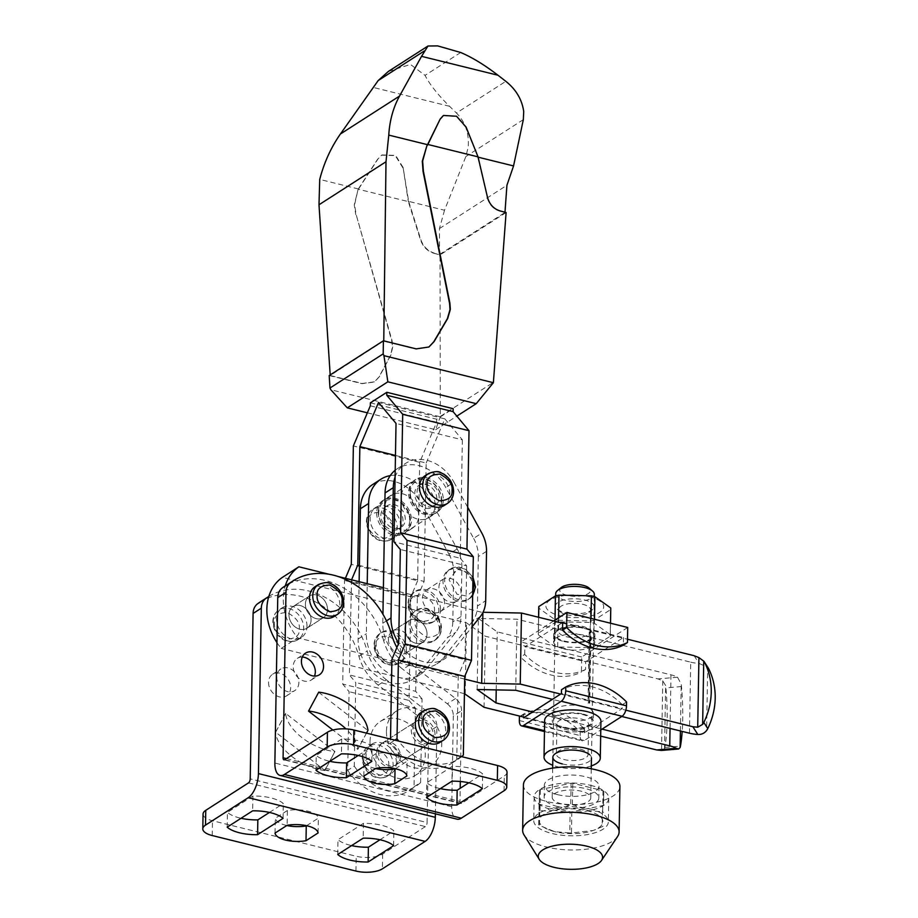<?xml version="1.0" encoding="UTF-8"?>
<svg xmlns="http://www.w3.org/2000/svg" width="918" height="918" viewBox="0 0 918 918"><rect width="100%" height="100%" fill="white"/><g stroke="black" fill="none" stroke-linecap="round" stroke-linejoin="round"><path stroke-width="0.69" stroke-dasharray="4.59 3.44" d="M426.503 797.524L426.767 782.721A30.558 11.934 -179 0 0 439.079 788.332A30.558 11.934 -179 0 0 440.365 788.631M315.964 770.213L316.217 755.411A30.558 11.934 -179 0 0 328.529 761.011A30.558 11.934 -179 0 0 329.826 761.32M363.826 776.1L364.09 761.297A21.55 8.411 -179 0 0 374.59 768.309A21.55 8.411 -179 0 0 375.6 768.538M227.182 827.175L227.434 812.373A30.558 11.934 -179 0 0 239.759 817.984A30.558 11.934 -179 0 0 241.044 818.282M337.732 854.497L337.985 839.695A30.558 11.934 -179 0 0 350.309 845.294A30.558 11.934 -179 0 0 351.594 845.604M275.044 833.062L275.308 818.259A21.55 8.411 -179 0 0 285.819 825.271A21.55 8.411 -179 0 0 286.818 825.511M306.991 626.397A17.694 14.057 57.3 0 0 298.476 609.472A17.694 14.057 57.3 0 0 282.239 607.762A17.694 14.057 57.3 0 0 276.593 618.893A17.694 14.057 57.3 0 0 285.119 635.818A17.694 14.057 57.3 0 0 301.345 637.528A17.694 14.057 57.3 0 0 306.991 626.397M298.878 682.499A12.863 10.224 -122.7 0 1 294.77 690.6A12.863 10.224 -122.7 0 1 282.962 689.349A12.863 10.224 -122.7 0 1 276.766 677.036A12.863 10.224 -122.7 0 1 280.874 668.947A12.863 10.224 -122.7 0 1 292.681 670.186A12.863 10.224 -122.7 0 1 298.878 682.499M268.549 682.315A12.863 10.224 57.3 0 0 274.746 694.616A12.863 10.224 57.3 0 0 286.554 695.867A12.863 10.224 57.3 0 0 290.662 687.777A12.863 10.224 57.3 0 0 284.465 675.464A12.863 10.224 57.3 0 0 272.657 674.214A12.863 10.224 57.3 0 0 268.549 682.315M433.365 735.444A12.863 10.224 -122.7 0 1 429.257 743.534A12.863 10.224 -122.7 0 1 417.449 742.283A12.863 10.224 -122.7 0 1 411.253 729.971A12.863 10.224 -122.7 0 1 415.361 721.881A12.863 10.224 -122.7 0 1 427.168 723.132A12.863 10.224 -122.7 0 1 433.365 735.444M378.377 751.073A12.863 10.224 57.3 0 0 384.573 763.386A12.863 10.224 57.3 0 0 396.381 764.637A12.863 10.224 57.3 0 0 400.489 756.535A12.863 10.224 57.3 0 0 394.292 744.234A12.863 10.224 57.3 0 0 382.485 742.983A12.863 10.224 57.3 0 0 378.377 751.073M288.963 614.635A12.863 10.224 -122.7 0 1 293.072 606.546A12.863 10.224 -122.7 0 1 304.879 607.796A12.863 10.224 -122.7 0 1 311.076 620.098A12.863 10.224 -122.7 0 1 306.968 628.199A12.863 10.224 -122.7 0 1 295.16 626.948A12.863 10.224 -122.7 0 1 288.963 614.635A12.863 10.224 57.3 0 0 295.16 626.948A12.863 10.224 57.3 0 0 306.968 628.199A12.863 10.224 57.3 0 0 311.076 620.098A12.863 10.224 57.3 0 0 304.879 607.796A12.863 10.224 57.3 0 0 293.072 606.546A12.863 10.224 57.3 0 0 288.963 614.635M305.407 604.09A12.863 10.224 -122.7 0 1 309.504 595.989A12.863 10.224 -122.7 0 1 321.311 597.239A12.863 10.224 -122.7 0 1 327.508 609.552A12.863 10.224 -122.7 0 1 323.4 617.642A12.863 10.224 -122.7 0 1 311.592 616.403A12.863 10.224 -122.7 0 1 305.407 604.09A12.863 10.224 57.3 0 0 311.592 616.403A12.863 10.224 57.3 0 0 323.4 617.642A12.863 10.224 57.3 0 0 327.508 609.552A12.863 10.224 57.3 0 0 321.311 597.239A12.863 10.224 57.3 0 0 309.504 595.989A12.863 10.224 57.3 0 0 305.407 604.09M370.011 741.698A32.164 25.555 -122.7 0 1 380.281 721.468A32.164 25.555 -122.7 0 1 409.795 724.589A32.164 25.555 -122.7 0 1 425.286 755.365A32.164 25.555 -122.7 0 1 415.016 775.595A32.164 25.555 -122.7 0 1 385.503 772.474A32.164 25.555 -122.7 0 1 370.011 741.698M386.455 731.153A32.164 25.555 -122.7 0 1 396.725 710.911A32.164 25.555 -122.7 0 1 426.239 714.043A32.164 25.555 -122.7 0 1 441.73 744.808A32.164 25.555 -122.7 0 1 431.46 765.05A32.164 25.555 -122.7 0 1 401.946 761.929A32.164 25.555 -122.7 0 1 386.455 731.153M315.126 586.659A17.694 14.057 -122.7 0 1 331.364 588.381A17.694 14.057 -122.7 0 1 339.878 605.306A17.694 14.057 -122.7 0 1 334.232 616.437M302.274 657.07A12.863 10.224 57.3 0 0 297.317 658.39A12.863 10.224 57.3 0 0 293.209 666.491A12.863 10.224 57.3 0 0 299.406 678.792A12.863 10.224 57.3 0 0 311.213 680.043A12.863 10.224 57.3 0 0 314.472 676.096M306.578 825.707L318.351 818.145A21.55 8.411 -179 0 0 307.84 811.133A21.55 8.411 -179 0 0 287.403 810.502L287.139 825.305M379.995 839.752L393.856 830.859A30.558 11.934 -179 0 0 381.544 825.259A30.558 11.934 -179 0 0 363.459 823.354L363.195 838.157M269.444 812.441L283.306 803.548A30.558 11.934 -179 0 0 270.994 797.937A30.558 11.934 -179 0 0 252.909 796.032L252.645 810.835M395.36 768.733L407.133 761.183A21.55 8.411 -179 0 0 396.622 754.171A21.55 8.411 -179 0 0 376.185 753.529L375.921 768.332M358.227 755.468L372.088 746.575A30.558 11.934 -179 0 0 359.776 740.975A30.558 11.934 -179 0 0 341.691 739.07L341.427 753.873M468.777 782.79L482.639 773.897A30.558 11.934 -179 0 0 470.326 768.286A30.558 11.934 -179 0 0 452.241 766.381L451.977 781.184M260.161 602.001A72.683 57.742 -122.7 0 1 358.938 656.313A45.028 35.768 57.3 0 0 378.205 685.115L422.647 719.632A12.863 10.224 57.3 0 1 428.672 731.807L427.088 822.574L250.212 778.866M285.727 713.332L275.664 732.22L324.892 770.454L334.955 751.555L285.613 713.401A40.518 22.491 -152 0 0 334.841 751.624L334.955 751.555M324.892 770.454L324.777 770.523A40.518 22.491 28 0 1 275.549 732.289L275.664 732.22M275.549 732.289L285.613 713.401M334.841 751.624L324.777 770.523M378.205 685.115L386.421 679.836L430.875 714.353L422.647 719.632M386.421 679.836A45.028 35.768 -122.7 0 1 367.166 651.034L358.938 656.313M268.825 596.448A72.683 57.742 -122.7 0 1 367.166 651.034M248.514 782.882L425.39 826.59A3.213 1.492 -76.1 0 0 427.088 822.574M425.39 826.59L382.645 854.027A19.301 7.539 1 0 1 356.195 856.253L212.483 820.738A19.301 7.539 -179 0 1 203.062 814.071M435.373 813.818L436.888 726.528A12.863 10.224 57.3 0 0 430.875 714.353M507.023 772.199A19.301 7.539 1 0 1 504.303 775.951L461.559 803.388A3.213 1.492 103.9 0 1 460.847 803.548A3.213 1.492 103.9 0 1 459.964 801.483L460.205 788.287M460.32 781.493L461.559 710.704L453.331 715.983L451.748 806.75A19.301 8.973 -76.1 0 0 456.98 819.154M391.825 635.21L383.598 640.489A45.028 35.768 57.3 0 0 402.864 669.291L411.08 664.012L455.535 698.529A12.863 10.224 -122.7 0 1 461.559 710.704M411.08 664.012A45.028 35.768 -122.7 0 1 396.92 647.488M318.603 692.229L367.831 730.464L357.768 749.352L332.89 730.028M287.403 810.502L275.308 818.259M363.459 823.354L337.985 839.695M252.909 796.032L227.434 812.373M357.768 749.352L357.882 749.283A40.518 22.491 -152 0 0 345.96 728.881M366.477 733.126L357.882 749.283M383.598 640.489A72.683 57.742 57.3 0 0 284.821 586.177M455.535 698.529L447.307 703.808L402.864 669.291M318.098 832.947L318.351 818.145M393.604 845.662L393.856 830.859M283.054 818.351L283.306 803.548M447.307 703.808A12.863 10.224 -122.7 0 1 453.331 715.983M376.185 753.529L364.09 761.297M341.691 739.07L316.217 755.411M452.241 766.381L426.767 782.721M406.869 775.985L407.133 761.183M371.824 761.378L372.088 746.575M482.375 788.7L482.639 773.897M464.68 679.125L297.639 637.849A51.454 40.885 -122.7 0 1 283.295 598.628A51.454 40.885 -122.7 0 1 285.257 585.902M388.452 639.226A12.863 10.224 57.3 0 0 394.648 651.528A12.863 10.224 57.3 0 0 406.456 652.778A12.863 10.224 57.3 0 0 410.564 644.688A12.863 10.224 57.3 0 0 404.368 632.376A12.863 10.224 57.3 0 0 392.56 631.125A12.863 10.224 57.3 0 0 388.452 639.226A12.863 10.224 57.3 0 0 394.648 651.528A12.863 10.224 57.3 0 0 406.456 652.778A12.863 10.224 57.3 0 0 410.564 644.688A12.863 10.224 57.3 0 0 404.368 632.376A12.863 10.224 57.3 0 0 392.56 631.125A12.863 10.224 57.3 0 0 388.452 639.226M404.895 628.669A12.863 10.224 57.3 0 0 411.092 640.982A12.863 10.224 57.3 0 0 422.9 642.233A12.863 10.224 57.3 0 0 427.008 634.131A12.863 10.224 57.3 0 0 420.811 621.83A12.863 10.224 57.3 0 0 409.003 620.579A12.863 10.224 57.3 0 0 404.895 628.669A12.863 10.224 -122.7 0 1 409.003 620.579A12.863 10.224 -122.7 0 1 420.811 621.83A12.863 10.224 -122.7 0 1 427.008 634.131A12.863 10.224 -122.7 0 1 422.9 642.233A12.863 10.224 -122.7 0 1 411.092 640.982A12.863 10.224 -122.7 0 1 404.895 628.669M662.762 680.8L661.545 750.442L664.54 748.836A10.718 2.49 85.2 0 0 664.873 747.459A77.192 17.97 85.2 0 0 667.145 720.378A77.192 17.97 85.2 0 0 665.906 687.869A10.718 2.49 85.2 0 0 665.642 685.574L662.762 680.8L657.919 678.895L485.312 636.243L466.459 622.817L282.446 577.353M689.475 733.207L690.715 662.165L516.972 619.225L478.381 618.457L497.235 631.882L670.989 674.822A22.514 8.79 -179 0 1 677.564 677.243L681.225 684.266A10.718 2.49 -94.8 0 1 681.489 686.549A77.192 17.97 -94.8 0 1 682.728 719.069A77.192 17.97 -94.8 0 1 682.189 731.405M329.023 574.243L337.904 576.435M383.403 587.681L482.891 612.57M562.665 623.207L627.51 639.238M690.715 662.165A22.514 8.79 -179 0 0 699.08 663.439L707.698 667.271L706.596 730.533M276.972 642.657A51.454 40.885 57.3 0 0 281.206 648.395L297.639 637.849M532.669 712.001L602.036 729.133M621.761 716.476L552.395 699.344M560.623 694.065L625.835 710.176M464.428 693.675L281.206 648.395M600.682 736.11L524.453 717.268M465.219 693.87L466.459 622.817M496.225 689.888L497.235 631.882M477.142 689.51L478.381 618.457M515.732 690.279L516.972 619.225M708.34 668.132A10.718 9.547 -32.8 0 0 707.698 667.271M484.073 707.296L485.312 636.243M555.895 646.547A36.02 14.068 1 0 1 554.174 646.088L538.315 634.808A36.02 14.068 1 0 1 538.292 634.097A36.02 14.068 1 0 1 538.373 633.225L554.954 622.576A36.02 14.068 1 0 1 558.5 621.853L590.94 622.496A36.02 14.068 1 0 1 592.718 622.909A36.02 14.068 1 0 1 594.439 623.368L610.286 634.648A36.02 14.068 1 0 1 610.321 635.359A36.02 14.068 1 0 1 610.229 636.231L593.648 646.88A36.02 14.068 1 0 1 590.102 647.603L557.662 646.96A36.02 14.068 1 0 1 555.895 646.547M557.662 646.96L558.133 620.281A36.02 14.068 1 0 1 556.354 619.868A36.02 14.068 1 0 1 554.633 619.42L554.174 646.088M563.652 648.877A20.586 8.032 -179 0 0 584.284 649.278A20.586 8.032 -179 0 0 594.749 642.485A20.586 8.032 -179 0 0 584.697 635.382A20.586 8.032 -179 0 0 564.065 634.981A20.586 8.032 -179 0 0 553.588 641.774A20.586 8.032 -179 0 0 563.652 648.877M563.778 641.475A20.586 8.032 -179 0 0 584.422 641.877A20.586 8.032 -179 0 0 594.887 635.084A20.586 8.032 -179 0 0 584.823 627.981A20.586 8.032 -179 0 0 564.191 627.579A20.586 8.032 -179 0 0 553.726 634.372A20.586 8.032 -179 0 0 563.778 641.475M584.169 628.394A19.301 7.539 1 0 1 591.835 631.836A19.301 7.539 1 0 1 587.21 640.523A19.301 7.539 1 0 1 564.444 641.062A19.301 7.539 1 0 1 556.882 631.228A19.301 7.539 1 0 1 584.169 628.394M566.28 636.713A15.813 6.174 -179 0 0 582.127 637.012A15.813 6.174 -179 0 0 590.171 631.802A15.813 6.174 -179 0 0 588.725 629.151A15.813 6.174 -179 0 0 582.448 626.34A15.813 6.174 -179 0 0 560.083 628.658A15.813 6.174 -179 0 0 558.546 631.251A15.813 6.174 -179 0 0 566.28 636.713M583.32 714.124A20.586 8.032 1 0 1 593.384 721.238A20.586 8.032 1 0 1 582.907 728.031A20.586 8.032 1 0 1 562.275 727.63A20.586 8.032 1 0 1 552.223 720.515A20.586 8.032 1 0 1 562.688 713.734A20.586 8.032 1 0 1 583.32 714.124M583.458 706.424A20.586 8.032 1 0 1 593.51 713.538A20.586 8.032 1 0 1 583.045 720.332A20.586 8.032 1 0 1 562.413 719.93A20.586 8.032 1 0 1 552.349 712.827A20.586 8.032 1 0 1 562.826 706.034A20.586 8.032 1 0 1 583.458 706.424M566.658 614.704A15.813 6.174 -179 0 0 589.012 612.386A15.813 6.174 -179 0 0 590.549 609.793A15.813 6.174 -179 0 0 582.827 604.331A15.813 6.174 -179 0 0 566.968 604.021A15.813 6.174 -179 0 0 558.936 609.242A15.813 6.174 -179 0 0 560.382 611.881A15.813 6.174 -179 0 0 566.658 614.704M589.597 596.815A28.94 11.303 -179 0 0 549.928 600.165A28.94 11.303 -179 0 0 560.003 615.806A28.94 11.303 -179 0 0 599.672 612.455A28.94 11.303 -179 0 0 589.597 596.815M538.315 634.808L538.786 608.129L554.633 619.42M538.786 608.129A36.02 14.068 1 0 1 538.751 607.429M594.508 619.26L594.439 623.368M564.937 612.639A19.301 7.539 -179 0 0 592.213 609.804A19.301 7.539 -179 0 0 584.663 599.982A19.301 7.539 -179 0 0 561.896 600.51A19.301 7.539 -179 0 0 557.272 609.196A19.301 7.539 -179 0 0 564.937 612.639M562.941 727.205A19.301 7.539 -179 0 0 590.217 724.382A19.301 7.539 -179 0 0 582.666 714.548A19.301 7.539 -179 0 0 559.9 715.088A19.301 7.539 -179 0 0 555.275 723.763A19.301 7.539 -179 0 0 562.941 727.205M580.83 718.897A15.813 6.174 1 0 1 588.553 724.359A15.813 6.174 1 0 1 587.015 726.953A15.813 6.174 1 0 1 564.662 729.271A15.813 6.174 1 0 1 558.374 726.448A15.813 6.174 1 0 1 556.928 723.809A15.813 6.174 1 0 1 564.972 718.587A15.813 6.174 1 0 1 580.83 718.897M544.661 720.389A28.137 10.982 -179 0 0 558.419 730.108A28.137 10.982 -179 0 0 586.625 730.648A28.137 10.982 -179 0 0 600.934 721.364M591.318 765.922A28.137 10.982 1 0 1 557.777 766.817A28.137 10.982 1 0 1 552.728 765.245M580.302 749.191A15.813 6.174 1 0 1 586.579 752.014A15.813 6.174 1 0 1 588.025 754.653A15.813 6.174 1 0 1 579.981 759.875A15.813 6.174 1 0 1 564.134 759.565A15.813 6.174 1 0 1 556.4 754.103A15.813 6.174 1 0 1 557.937 751.509A15.813 6.174 1 0 1 580.302 749.191M562.298 763.914A19.301 7.539 -179 0 0 585.064 763.386A19.301 7.539 -179 0 0 589.689 754.699L586.579 752.014M562.677 622.484L623.483 637.505L585.673 661.775L524.866 646.754L561.862 623.012M589.895 631.55L591.008 631.825L589.895 631.55L588.656 702.603L589.758 702.878L591.008 631.825M589.241 631.974L588.002 703.027L589.104 703.291L590.343 632.238M623.483 637.505L623.345 645.182M627.717 627.476L581.691 657.013L581.427 672.079L585.535 669.452L585.673 661.775M553.623 620.981L520.885 641.98L520.621 657.058A61.104 48.539 57.3 0 0 581.427 672.079M585.535 669.452A61.104 48.539 -122.7 0 1 524.729 654.419L520.621 657.058M524.729 654.419L524.866 646.754M589.104 703.291L589.758 702.878M523.627 717.796L584.433 732.828L622.243 708.558L561.437 693.538M588.002 703.027L588.656 702.603M581.691 657.013L520.885 641.98M626.581 701.995L622.312 704.737L622.243 708.558M519.347 720.538L580.153 735.57A8.365 3.89 -76.1 0 0 582.425 740.941A8.365 3.89 -76.1 0 0 584.296 740.528L600.785 729.936M580.153 735.57L580.222 731.738A61.104 48.539 57.3 0 0 519.416 716.717M584.433 732.828L584.491 728.995L580.222 731.738M523.639 717.073L523.696 713.975A61.104 48.539 -122.7 0 1 584.491 728.995M523.696 713.975L520.196 716.224M622.312 704.737A61.104 48.539 57.3 0 0 561.506 689.716M593.648 646.88L594.118 620.201L610.7 609.563L610.229 636.231M610.286 634.648L610.481 623.207M590.94 622.496L591.008 618.399M558.58 617.803L558.5 621.853M554.954 622.576L555 620.098M538.648 617.275L538.373 633.225M558.133 620.281L590.572 620.924L590.102 647.603M610.78 608.68A36.02 14.068 1 0 1 610.7 609.563M594.118 620.201A36.02 14.068 1 0 1 590.572 620.924M555.723 593.613A19.301 7.539 -179 0 0 565.155 600.28A19.301 7.539 -179 0 0 584.491 600.659A19.301 7.539 -179 0 0 594.313 594.29M561.598 803.881A19.301 7.539 1 0 1 552.166 797.214A19.301 7.539 1 0 1 561.977 790.857A19.301 7.539 1 0 1 581.323 791.224A19.301 7.539 1 0 1 590.756 797.891A19.301 7.539 1 0 1 580.945 804.26A19.301 7.539 1 0 1 561.598 803.881M561.219 587.531A15.354 5.99 -179 0 0 567.232 595.357A15.354 5.99 -179 0 0 585.34 594.933A15.354 5.99 -179 0 0 589.023 588.025M557.49 806.52A27.333 10.672 -179 0 0 584.892 807.048A27.333 10.672 -179 0 0 598.8 798.029A27.333 10.672 -179 0 0 585.432 788.585A27.333 10.672 -179 0 0 558.029 788.057A27.333 10.672 -179 0 0 544.133 797.076A27.333 10.672 -179 0 0 557.49 806.52M557.696 794.678A27.333 10.672 -179 0 0 585.099 795.206A27.333 10.672 -179 0 0 599.006 786.187A27.333 10.672 -179 0 0 585.638 776.743A27.333 10.672 -179 0 0 558.236 776.215A27.333 10.672 -179 0 0 544.34 785.234A27.333 10.672 -179 0 0 557.696 794.678M523.432 784.867A48.241 18.83 -179 0 0 547.002 801.54A48.241 18.83 -179 0 0 595.369 802.47A48.241 18.83 -179 0 0 619.902 786.554M617.562 836.55A48.241 18.83 1 0 1 546.21 846.947A48.241 18.83 1 0 1 524.029 834.921M590.113 808.999A37.305 14.562 1 0 1 608.347 821.885A37.305 14.562 1 0 1 589.379 834.198A37.305 14.562 1 0 1 551.982 833.475A37.305 14.562 1 0 1 533.748 820.589A37.305 14.562 1 0 1 552.716 808.276A37.305 14.562 1 0 1 590.113 808.999M590.526 785.315A37.305 14.562 1 0 1 608.76 798.201A37.305 14.562 1 0 1 589.792 810.514A37.305 14.562 1 0 1 552.395 809.791A37.305 14.562 1 0 1 534.161 796.904A37.305 14.562 1 0 1 553.129 784.592A37.305 14.562 1 0 1 590.526 785.315M554.77 831.685A31.843 12.427 1 0 1 549.285 829.987A31.843 12.427 1 0 1 545.602 813.394A31.843 12.427 1 0 1 587.325 810.789A31.843 12.427 1 0 1 592.489 830.744A31.843 12.427 1 0 1 554.77 831.685M603.034 790.742L602.656 811.868L587.486 810.514L572.407 804.386A36.663 14.309 -179 0 0 570.732 804.352C560.462 809.584 550.215 811.673 540.025 810.617A36.663 14.309 -179 0 0 539.164 811.168L538.705 824.903A36.663 14.309 -179 0 0 539.52 825.489L554.61 831.616L569.78 832.959L570.147 811.845A36.663 14.309 -179 0 0 571.822 811.879L602.529 805.614A36.663 14.309 -179 0 0 603.39 805.063L603.849 791.327A36.663 14.309 -179 0 0 603.034 790.742L572.775 783.272A36.663 14.309 -179 0 0 571.099 783.238L540.392 789.503A36.663 14.309 -179 0 0 539.532 790.042L539.073 803.789A36.663 14.309 -179 0 0 539.887 804.363L570.147 811.845M539.532 790.042L539.164 811.168M538.705 824.903L539.073 803.789M571.099 783.238L570.732 804.352M540.025 810.617L540.392 789.503M572.407 804.386L572.775 783.272M603.39 805.063L603.849 791.327M571.822 811.879L571.455 832.993L593.292 830.469L602.162 826.728L602.529 805.614M539.887 804.363L539.52 825.489M569.78 832.959A36.663 14.309 -179 0 0 571.455 832.993M602.162 826.728A36.663 14.309 -179 0 0 603.023 826.189M603.482 812.441A36.663 14.309 -179 0 0 602.656 811.868M400.546 526.003A17.694 14.057 57.3 0 0 392.02 509.077A17.694 14.057 57.3 0 0 375.795 507.356A17.694 14.057 57.3 0 0 370.138 518.486A17.694 14.057 57.3 0 0 378.664 535.412A17.694 14.057 57.3 0 0 394.901 537.133A17.694 14.057 57.3 0 0 400.546 526.003M396.404 762.835A17.694 14.057 57.3 0 0 387.889 745.909A17.694 14.057 57.3 0 0 371.652 744.2A17.694 14.057 57.3 0 0 366.007 755.33A17.694 14.057 57.3 0 0 374.533 772.256A17.694 14.057 57.3 0 0 390.758 773.966A17.694 14.057 57.3 0 0 396.404 762.835M376.736 752.129A12.863 10.224 -122.7 0 1 380.832 744.039A12.863 10.224 -122.7 0 1 392.64 745.278A12.863 10.224 -122.7 0 1 398.837 757.591A12.863 10.224 -122.7 0 1 394.729 765.692A12.863 10.224 -122.7 0 1 382.921 764.442A12.863 10.224 -122.7 0 1 376.736 752.129M435.006 734.389A12.863 10.224 57.3 0 0 428.809 722.076A12.863 10.224 57.3 0 0 417.001 720.825A12.863 10.224 57.3 0 0 412.905 728.926A12.863 10.224 57.3 0 0 419.09 741.228A12.863 10.224 57.3 0 0 430.898 742.478A12.863 10.224 57.3 0 0 435.006 734.389M383.162 513.816A12.863 10.224 -122.7 0 1 387.27 505.715A12.863 10.224 -122.7 0 1 399.078 506.966A12.863 10.224 -122.7 0 1 405.274 519.278A12.863 10.224 -122.7 0 1 401.166 527.368A12.863 10.224 -122.7 0 1 389.358 526.129A12.863 10.224 -122.7 0 1 383.162 513.816M380.867 515.296A12.863 10.224 -122.7 0 1 384.975 507.195A12.863 10.224 -122.7 0 1 396.783 508.446A12.863 10.224 -122.7 0 1 402.979 520.758A12.863 10.224 -122.7 0 1 398.871 528.848A12.863 10.224 -122.7 0 1 387.063 527.598A12.863 10.224 -122.7 0 1 380.867 515.296M439.148 497.545A12.863 10.224 57.3 0 0 432.952 485.232A12.863 10.224 57.3 0 0 421.144 483.981A12.863 10.224 57.3 0 0 417.036 492.082A12.863 10.224 57.3 0 0 423.232 504.395A12.863 10.224 57.3 0 0 435.04 505.646A12.863 10.224 57.3 0 0 439.148 497.545M436.842 499.025A12.863 10.224 57.3 0 0 430.645 486.712A12.863 10.224 57.3 0 0 418.837 485.461A12.863 10.224 57.3 0 0 414.729 493.563A12.863 10.224 57.3 0 0 420.926 505.864A12.863 10.224 57.3 0 0 432.734 507.115A12.863 10.224 57.3 0 0 436.842 499.025M420.983 712.54A17.694 14.057 -122.7 0 1 437.209 714.261A17.694 14.057 -122.7 0 1 445.735 731.187A17.694 14.057 -122.7 0 1 440.089 742.318M425.114 475.708A17.694 14.057 -122.7 0 1 441.351 477.429A17.694 14.057 -122.7 0 1 449.866 494.354A17.694 14.057 -122.7 0 1 444.22 505.485M409.703 520.368A18.016 14.309 57.3 0 0 394.51 499.966A18.016 14.309 57.3 0 0 378.744 512.726A18.016 14.309 57.3 0 0 393.937 533.129A18.016 14.309 57.3 0 0 409.703 520.368M378.296 512.026A19.301 15.331 -122.7 0 1 384.458 499.885A19.301 15.331 -122.7 0 1 402.164 501.756A19.301 15.331 -122.7 0 1 411.459 520.219A19.301 15.331 -122.7 0 1 405.297 532.36A19.301 15.331 -122.7 0 1 387.591 530.489A19.301 15.331 -122.7 0 1 378.296 512.026M410.312 492.461A18.016 14.309 -122.7 0 1 426.078 479.712A18.016 14.309 -122.7 0 1 441.26 500.115A18.016 14.309 -122.7 0 1 425.493 512.864A18.016 14.309 -122.7 0 1 410.312 492.461M441.707 500.815A19.301 15.331 57.3 0 0 432.424 482.34A19.301 15.331 57.3 0 0 414.706 480.47A19.301 15.331 57.3 0 0 408.544 492.61A19.301 15.331 57.3 0 0 417.839 511.085A19.301 15.331 57.3 0 0 435.545 512.955A19.301 15.331 57.3 0 0 441.707 500.815M351.56 579.82L349.368 674.925L355.736 682.556L354.279 766.151L347.704 770.374L349.081 691.679L342.712 684.059L344.514 580.44L345.42 578.294M394.832 740.137L390.448 742.949L390.517 739.07M370.321 405.802L436.658 422.188L419.698 462.351L353.361 445.953M419.698 462.351L417.633 580.761L351.296 564.375M417.633 580.761L410.851 596.826L344.514 580.44M410.851 596.826L409.038 700.445L342.712 684.059M409.038 700.445L415.406 708.065L349.081 691.679M415.406 708.065L414.029 786.76A51.454 40.885 -122.7 0 1 409.21 790.547A51.454 40.885 -122.7 0 1 347.704 770.374M414.029 786.76L420.605 782.549A51.454 40.885 -122.7 0 1 415.785 786.324A51.454 40.885 -122.7 0 1 354.279 766.151M420.605 782.549L422.073 698.942L355.736 682.556M422.073 698.942L415.705 691.323L349.368 674.925M415.705 691.323L417.334 597.515L351.009 581.128M417.334 597.515L424.116 581.45L359.408 565.465M424.116 581.45L426.181 463.028L395.463 455.443M426.181 463.028L444.84 418.86L378.514 402.474M444.84 418.86L462.351 439.825L396.025 423.428M462.351 439.825L460.285 558.247L393.96 541.849M460.285 558.247L466.654 565.867L400.328 549.469M466.654 565.867L465.024 659.675L398.687 643.277M465.024 659.675L458.243 675.728L391.906 659.342M458.243 675.728L456.774 759.335A51.454 40.885 -122.7 0 1 451.954 763.122A51.454 40.885 -122.7 0 1 390.448 742.949M456.774 759.335L463.361 755.112M461.628 756.639A51.454 40.885 -122.7 0 1 458.53 758.899A51.454 40.885 -122.7 0 1 398.687 741.09M370.379 402.841L436.704 419.228L453.148 408.682M436.704 419.228L436.658 422.188M376.701 512.806A19.622 15.583 57.3 0 0 386.157 531.579A19.622 15.583 57.3 0 0 404.161 533.484A19.622 15.583 57.3 0 0 410.426 521.137A19.622 15.583 57.3 0 0 400.971 502.364A19.622 15.583 57.3 0 0 382.967 500.459A19.622 15.583 57.3 0 0 376.701 512.806M384.929 507.528A19.622 15.583 57.3 0 0 394.373 526.301A19.622 15.583 57.3 0 0 412.377 528.206A19.622 15.583 57.3 0 0 418.642 515.859A19.622 15.583 57.3 0 0 409.199 497.086A19.622 15.583 57.3 0 0 391.194 495.181A19.622 15.583 57.3 0 0 384.929 507.528M444.587 603.436A12.863 10.224 57.3 0 0 438.402 591.135A12.863 10.224 57.3 0 0 426.595 589.884A12.863 10.224 57.3 0 0 422.487 597.974A12.863 10.224 57.3 0 0 428.683 610.286A12.863 10.224 57.3 0 0 440.491 611.537A12.863 10.224 57.3 0 0 444.587 603.436M438.919 587.428A12.863 10.224 -122.7 0 1 443.027 579.327A12.863 10.224 -122.7 0 1 454.835 580.578A12.863 10.224 -122.7 0 1 461.031 592.89A12.863 10.224 -122.7 0 1 456.923 600.992A12.863 10.224 -122.7 0 1 445.115 599.741A12.863 10.224 -122.7 0 1 438.919 587.428M406.49 650.988A17.694 14.057 57.3 0 0 397.976 634.063A17.694 14.057 57.3 0 0 381.739 632.341A17.694 14.057 57.3 0 0 376.093 643.472A17.694 14.057 57.3 0 0 384.608 660.398A17.694 14.057 57.3 0 0 400.845 662.119A17.694 14.057 57.3 0 0 406.49 650.988M440.514 609.736A17.694 14.057 57.3 0 0 431.999 592.81A17.694 14.057 57.3 0 0 415.762 591.1A17.694 14.057 57.3 0 0 410.116 602.231A17.694 14.057 57.3 0 0 418.631 619.157A17.694 14.057 57.3 0 0 434.868 620.866A17.694 14.057 57.3 0 0 440.514 609.736M443.302 500.035A19.622 15.583 -122.7 0 1 437.037 512.382A19.622 15.583 -122.7 0 1 419.033 510.477A19.622 15.583 -122.7 0 1 409.589 491.704A19.622 15.583 -122.7 0 1 415.854 479.357A19.622 15.583 -122.7 0 1 433.858 481.261A19.622 15.583 -122.7 0 1 443.302 500.035M401.361 496.982A19.622 15.583 57.3 0 0 410.816 515.755A19.622 15.583 57.3 0 0 428.821 517.66A19.622 15.583 57.3 0 0 435.086 505.313A19.622 15.583 57.3 0 0 425.631 486.54A19.622 15.583 57.3 0 0 407.626 484.635A19.622 15.583 57.3 0 0 401.361 496.982M473.401 588.645A17.694 14.057 57.3 0 0 464.875 571.719A17.694 14.057 57.3 0 0 448.65 569.998A17.694 14.057 57.3 0 0 443.004 581.128A17.694 14.057 57.3 0 0 451.518 598.054A17.694 14.057 57.3 0 0 467.755 599.775A17.694 14.057 57.3 0 0 473.401 588.645M439.366 629.886A17.694 14.057 57.3 0 0 430.852 612.96A17.694 14.057 57.3 0 0 414.615 611.239A17.694 14.057 57.3 0 0 408.969 622.37A17.694 14.057 57.3 0 0 417.495 639.295A17.694 14.057 57.3 0 0 433.721 641.016A17.694 14.057 57.3 0 0 439.366 629.886M390.242 475.627A38.59 30.661 -122.7 0 1 429.303 498.026L457.175 548.918A32.164 25.555 -122.7 0 1 461.88 567.129L461.02 616.563A32.164 25.555 -122.7 0 1 455.718 632.307L426.319 669.05A38.59 30.661 -122.7 0 1 420.352 674.432A38.59 30.661 -122.7 0 1 384.929 670.691A38.59 30.661 -122.7 0 1 366.351 633.764L367.223 583.687M457.175 548.918L448.959 554.185L421.087 503.305A38.59 30.661 57.3 0 0 372.719 484.486M359.122 581.679L358.123 639.031A38.59 30.661 57.3 0 0 376.713 675.958A38.59 30.661 57.3 0 0 412.136 679.71A38.59 30.661 57.3 0 0 418.103 674.317L447.502 637.585L455.718 632.307M461.02 616.563L452.792 621.842L453.664 572.407L461.88 567.129M448.959 554.185A32.164 25.555 -122.7 0 1 453.664 572.407M452.792 621.842A32.164 25.555 -122.7 0 1 447.502 637.585M395.21 470.234A38.59 30.661 -122.7 0 1 397.379 468.662A38.59 30.661 -122.7 0 1 445.746 487.481L473.619 538.361L481.835 533.094M486.54 551.305L478.324 556.583A32.164 25.555 57.3 0 0 473.619 538.361M478.324 556.583L477.463 606.018L485.679 600.739M480.389 616.483L472.162 621.761A32.164 25.555 57.3 0 0 477.463 606.018M472.162 621.761L442.763 658.493A38.59 30.661 -122.7 0 1 436.796 663.886A38.59 30.661 -122.7 0 1 401.373 660.134A38.59 30.661 -122.7 0 1 382.783 623.207L382.944 614.245M467.687 507.241L453.962 482.202L445.746 487.481M395.084 477.108A38.59 30.661 -122.7 0 1 405.607 463.383A38.59 30.661 -122.7 0 1 453.962 482.202M442.763 658.493L450.979 653.214A38.59 30.661 -122.7 0 1 445.012 658.608A38.59 30.661 -122.7 0 1 398.699 643.185M450.979 653.214L472.093 626.845M383.77 340.865L330.216 375.519L362.358 383.46L374.693 381.808L379.341 376.713L390.953 354.887L392.881 346.212L391.963 340.291L356.115 214.491L354.589 204.68L357.917 190.026L378.032 158.883L381.945 154.947L395.624 155.394L403.094 167.466L408.659 201.386L444.519 210.245L465.862 156.508L468.226 147.052C469.19 133.305 465.265 121.968 456.453 113.029L505.841 81.335M329.195 375.554L362.025 383.667L374.36 382.014L379.008 376.919L390.632 355.105L392.548 346.419L391.63 340.498L356.115 214.491M444.519 210.245L439.447 228.559L439.538 254.493L433.939 253.288C427.57 251.337 423.129 246.976 420.628 240.218L408.326 201.593L358.158 189.2L354.256 204.886L355.782 214.709M330.216 375.519L330.182 374.923M358.49 188.993L319.728 179.412M383.77 341.152L415.911 349.092L428.786 347.096M478.117 157.173L465.759 127.258L456.407 116.54L443.337 115.553M388.394 71.409L410.449 64.421L425.045 75.379C429.796 84.594 437.955 94.887 449.533 106.281L456.453 113.029M433.939 253.288L440.043 254.917L440.273 416.783L330.824 389.737M477.716 157.081L487.481 197.313M487.148 197.519C489.168 204.599 493.345 209.132 499.679 211.106L504.98 212.219M439.447 228.559L506.931 185.252M446.905 48.184L437.656 45.9M408.659 201.386L420.949 240C423.462 246.77 427.903 251.119 434.26 253.081M403.094 167.466L408.326 201.593M402.761 167.673L395.291 155.601L381.613 155.153L378.032 158.883M358.158 189.2L377.7 159.101M506.105 212.528L440.043 254.917M440.617 416.221L493.781 382.106M367.361 412.825L435.66 429.704L440.273 416.783M439.538 254.493L504.957 212.517M435.66 429.704L456.831 416.118M273.312 620.993A17.694 14.057 57.3 0 0 281.826 637.918A17.694 14.057 57.3 0 0 298.063 639.639A17.694 14.057 57.3 0 0 303.709 628.509A17.694 14.057 57.3 0 0 295.194 611.583A17.694 14.057 57.3 0 0 278.957 609.862A17.694 14.057 57.3 0 0 273.312 620.993M274.425 622.737C273.61 628.864 277.672 634.327 286.634 639.135C295.676 638.767 299.899 635.359 299.302 628.887C300.117 622.76 296.044 617.298 287.093 612.49C278.051 612.845 273.828 616.265 274.425 622.737M318.408 584.548A17.694 14.057 -122.7 0 1 334.645 586.269A17.694 14.057 -122.7 0 1 343.16 603.195A17.694 14.057 -122.7 0 1 337.514 614.326M382.645 854.027L382.393 868.83M436.888 726.528L428.672 731.807M286.382 758.589L459.964 801.483M212.23 835.541L212.483 820.738M355.943 871.056L356.195 856.253M504.051 790.754L504.303 775.951M461.559 803.388L284.683 759.679M451.748 806.75L274.872 763.042M664.873 747.459L680.456 746.139M677.564 677.243L657.919 678.895M694.088 655.693L699.08 663.439M670.989 674.822L670.048 728.41M681.489 686.549L665.906 687.869M680.41 730.969L681.225 684.266M664.54 748.836L665.642 685.574M584.296 740.528L544.477 730.682M367.969 522.331C367.154 528.458 371.228 533.92 380.178 538.728C389.221 538.373 393.443 534.953 392.847 528.481C393.661 522.353 389.599 516.891 380.649 512.083C371.595 512.439 367.372 515.859 367.969 522.331M366.856 520.598A17.694 14.057 57.3 0 0 375.37 537.523A17.694 14.057 57.3 0 0 391.607 539.245A17.694 14.057 57.3 0 0 397.253 528.114A17.694 14.057 57.3 0 0 388.739 511.177A17.694 14.057 57.3 0 0 372.501 509.467A17.694 14.057 57.3 0 0 366.856 520.598M362.725 757.43A17.694 14.057 57.3 0 0 371.239 774.356A17.694 14.057 57.3 0 0 387.476 776.077A17.694 14.057 57.3 0 0 393.122 764.946A17.694 14.057 57.3 0 0 384.608 748.021A17.694 14.057 57.3 0 0 368.37 746.3A17.694 14.057 57.3 0 0 362.725 757.43M363.838 759.175C363.023 765.302 367.097 770.764 376.047 775.572C385.09 775.205 389.312 771.797 388.716 765.325C389.53 759.197 385.457 753.735 376.506 748.927C367.464 749.283 363.241 752.703 363.838 759.175M424.265 710.44A17.694 14.057 -122.7 0 1 440.502 712.15A17.694 14.057 -122.7 0 1 449.017 729.076A17.694 14.057 -122.7 0 1 443.371 740.206M428.396 473.596A17.694 14.057 -122.7 0 1 444.633 475.317A17.694 14.057 -122.7 0 1 453.159 492.243A17.694 14.057 -122.7 0 1 447.502 503.374M374.441 644.528A17.694 14.057 57.3 0 0 382.967 661.453A17.694 14.057 57.3 0 0 399.204 663.175A17.694 14.057 57.3 0 0 404.849 652.044A17.694 14.057 57.3 0 0 396.324 635.118A17.694 14.057 57.3 0 0 380.098 633.397A17.694 14.057 57.3 0 0 374.441 644.528M375.565 646.261C374.751 652.388 378.813 657.85 387.763 662.658C396.817 662.303 401.04 658.883 400.443 652.411C401.258 646.283 397.184 640.821 388.234 636.013C379.191 636.381 374.969 639.789 375.565 646.261M408.476 603.287A17.694 14.057 57.3 0 0 416.99 620.212A17.694 14.057 57.3 0 0 433.227 621.922A17.694 14.057 57.3 0 0 438.873 610.791A17.694 14.057 57.3 0 0 430.358 593.866A17.694 14.057 57.3 0 0 414.121 592.156A17.694 14.057 57.3 0 0 408.476 603.287M409.589 605.019C408.774 611.147 412.848 616.609 421.798 621.417C430.84 621.061 435.063 617.642 434.466 611.17C435.281 605.042 431.219 599.58 422.257 594.772C413.215 595.128 408.992 598.547 409.589 605.019M472.724 591.066L466.792 596.08L456.992 594.221L449.051 579.706L457.428 569.206L467.205 572.201L472.908 580.084M475.042 587.589A17.694 14.057 -122.7 0 1 469.396 598.72A17.694 14.057 -122.7 0 1 453.159 596.998A17.694 14.057 -122.7 0 1 444.645 580.073A17.694 14.057 -122.7 0 1 450.29 568.942A17.694 14.057 -122.7 0 1 466.528 570.663A17.694 14.057 -122.7 0 1 475.042 587.589M439.894 627.097C440.491 633.569 436.268 636.977 427.226 637.344C418.275 632.536 414.202 627.074 415.028 620.947C414.42 614.475 418.654 611.055 427.696 610.7C436.647 615.508 440.709 620.97 439.894 627.097M441.019 628.83A17.694 14.057 -122.7 0 1 435.373 639.961A17.694 14.057 -122.7 0 1 419.136 638.24A17.694 14.057 -122.7 0 1 410.61 621.314A17.694 14.057 -122.7 0 1 416.267 610.183A17.694 14.057 -122.7 0 1 432.493 611.904A17.694 14.057 -122.7 0 1 441.019 628.83M421.087 503.305L429.303 498.026M358.123 639.031L366.351 633.764M418.103 674.317L426.319 669.05M386.444 620.866L382.783 623.207M449.533 106.281L373.133 87.405M523.329 119.627L465.862 156.508M460.698 52.498L425.045 75.379M301.345 637.528L298.063 639.639C284.041 646.57 272.841 632.961 272.853 621.624C273.025 616.471 275.056 612.558 278.957 609.862L282.239 607.762M286.554 695.867L294.77 690.6M396.381 764.637L429.257 743.534M293.072 606.546L309.504 595.989L293.072 606.546M380.281 721.468L396.725 710.911M311.213 680.043L319.43 674.776M272.657 674.214L280.874 668.947M382.485 742.983L415.361 721.881M306.968 628.199L323.4 617.642L306.968 628.199M415.016 775.595L431.46 765.05M297.317 658.39L305.533 653.123M460.847 803.548L283.96 759.84M422.9 642.233L406.456 652.778L422.9 642.233M409.003 620.579L392.56 631.125L409.003 620.579M594.887 635.084L594.749 642.485M588.725 629.151L591.835 631.836M593.51 713.538L593.384 721.238M590.549 609.793L590.171 631.802M589.012 612.386L592.213 609.804M587.015 726.953L590.217 724.382M588.553 724.359L588.025 754.653M553.726 634.372L553.588 641.774M560.083 628.658L556.882 631.228M552.349 712.827L552.223 720.515M558.936 609.242L558.546 631.251M610.527 623.219L610.321 635.359M538.579 617.263L538.292 634.097M560.382 611.881L557.272 609.196M558.374 726.448L555.275 723.763M544.466 731.566L582.425 740.941M556.928 723.809L556.4 754.103M557.937 751.509L554.736 754.091M555.677 595.839L552.865 757.247M552.67 768.114L552.166 797.214M599.006 786.187L598.8 798.029M544.34 785.234L544.133 797.076M594.267 596.516L591.456 757.924M591.261 768.791L590.756 797.891M608.76 798.201L608.347 821.885M549.285 829.987L548.551 829.711M534.161 796.904L533.748 820.589M592.489 830.744L593.292 830.469M394.901 537.133L391.607 539.245C377.585 546.176 366.385 532.566 366.397 521.217C366.569 516.065 368.6 512.152 372.501 509.467L375.795 507.356M390.758 773.966L387.476 776.077C373.454 783.008 362.254 769.399 362.266 758.061C362.438 752.909 364.469 748.996 368.37 746.3L371.652 744.2M380.832 744.039L417.001 720.825M387.27 505.715L384.975 507.195M421.144 483.981L418.837 485.461M414.706 480.47L384.458 499.885M409.21 790.547L415.785 786.324M451.954 763.122L458.53 758.899M394.729 765.692L430.898 742.478M401.166 527.368L398.871 528.848M435.04 505.646L432.734 507.115M435.545 512.955L405.297 532.36M400.845 662.119L399.204 663.175C385.17 670.106 373.982 656.496 373.993 645.159C374.154 640.007 376.196 636.082 380.098 633.397L381.739 632.341M434.868 620.866L433.227 621.922C419.205 628.853 408.005 615.244 408.017 603.906C408.189 598.754 410.22 594.841 414.121 592.156L415.762 591.1M467.755 599.775L472.644 595.702M433.721 641.016L435.373 639.961C439.274 637.276 441.306 633.351 441.466 628.199C441.26 620.717 437.943 614.853 431.529 610.596C427.949 609.621 427.708 605.96 416.267 610.183L414.615 611.239M412.377 528.206L404.161 533.484M426.595 589.884L443.027 579.327M428.821 517.66L437.037 512.382M448.65 569.998L458.931 567.037L465.552 569.344L472.965 577.124M391.194 495.181L382.967 500.459M440.491 611.537L456.923 600.992M420.352 674.432L412.136 679.71M407.626 484.635L415.854 479.357M397.379 468.662L405.607 463.383M436.796 663.886L445.012 658.608"/><path stroke-width="1.38" d="M438.827 803.135A30.558 11.934 1 0 1 426.503 797.524L451.977 781.184A30.558 11.934 1 0 1 470.062 783.088A30.558 11.934 1 0 1 482.375 788.7L456.912 805.04A30.558 11.934 1 0 1 438.827 803.135M328.277 775.813A30.558 11.934 1 0 1 315.964 770.213L341.427 753.873A30.558 11.934 1 0 1 359.512 755.778A30.558 11.934 1 0 1 371.824 761.378L346.361 777.718A30.558 11.934 1 0 1 328.277 775.813M374.337 783.111A21.55 8.411 1 0 1 363.826 776.1L375.921 768.332A21.55 8.411 1 0 1 396.369 768.974A21.55 8.411 1 0 1 406.869 775.985L394.774 783.742A21.55 8.411 1 0 1 374.337 783.111M239.495 832.787A30.558 11.934 1 0 1 227.182 827.175L252.645 810.835A30.558 11.934 1 0 1 270.73 812.74A30.558 11.934 1 0 1 283.054 818.351L257.579 834.691A30.558 11.934 1 0 1 239.495 832.787M350.045 860.097A30.558 11.934 1 0 1 337.732 854.497L363.195 838.157A30.558 11.934 1 0 1 381.28 840.062A30.558 11.934 1 0 1 393.604 845.662L368.129 862.002A30.558 11.934 1 0 1 350.045 860.097M285.555 840.073A21.55 8.411 1 0 1 275.044 833.062L287.139 825.305A21.55 8.411 1 0 1 307.587 825.936A21.55 8.411 1 0 1 318.098 832.947L306.004 840.716A21.55 8.411 1 0 1 285.555 840.073M337.514 614.326L334.232 616.437A17.694 14.057 -122.7 0 1 317.995 614.716A17.694 14.057 -122.7 0 1 309.481 597.79A17.694 14.057 -122.7 0 1 315.126 586.659L318.408 584.548A17.694 14.057 -122.7 0 0 312.763 595.679A17.694 14.057 -122.7 0 0 321.289 612.604A17.694 14.057 -122.7 0 0 337.514 614.326C341.416 611.64 343.447 607.716 343.619 602.564C343.401 595.082 340.096 589.207 333.67 584.95C330.101 583.986 329.849 580.325 318.408 584.548M323.538 666.675A12.863 10.224 -122.7 0 1 319.43 674.776A12.863 10.224 -122.7 0 1 307.622 673.525A12.863 10.224 -122.7 0 1 301.425 661.212A12.863 10.224 -122.7 0 1 305.533 653.123A12.863 10.224 -122.7 0 1 317.341 654.362A12.863 10.224 -122.7 0 1 323.538 666.675M314.472 676.096A12.863 10.224 57.3 0 0 315.322 671.953A12.863 10.224 57.3 0 0 302.274 657.07M205.77 810.319L205.506 825.121A19.301 7.539 -179 0 0 202.798 828.874L203.062 814.071A19.301 7.539 -179 0 1 205.77 810.319L248.514 782.882A3.213 1.492 103.9 0 0 250.212 778.866L253.093 613.453A16.076 12.772 57.3 0 1 257.683 603.711A72.683 57.742 -122.7 0 1 260.161 602.001L268.377 596.734A72.683 57.742 -122.7 0 1 268.825 596.448M257.683 603.711L265.899 598.433A72.683 57.742 -122.7 0 1 268.377 596.734M205.506 825.121L248.25 797.685A19.301 8.973 -76.1 0 0 258.428 773.599L261.32 608.175L253.093 613.453M202.798 828.874A19.301 7.539 -179 0 0 212.23 835.541L355.943 871.056A19.301 7.539 -179 0 0 382.393 868.83L425.137 841.393A19.301 8.973 -76.1 0 0 435.304 817.307L435.373 813.818M265.899 598.433A16.076 12.772 57.3 0 0 261.32 608.175M460.205 788.287L460.32 781.493M396.92 647.488A45.028 35.768 -122.7 0 1 391.825 635.21A72.683 57.742 57.3 0 0 293.037 580.91A72.683 57.742 57.3 0 0 290.558 582.609A16.076 12.772 -122.7 0 0 285.98 592.351L283.088 757.775L286.382 758.589M332.89 730.028L308.54 711.117L318.718 692.161A40.518 22.491 28 0 1 367.946 730.395L366.477 733.126M286.818 825.511A21.55 8.411 -179 0 0 306.256 825.913L306.578 825.707M351.594 845.604A30.558 11.934 -179 0 0 368.393 847.211L379.995 839.752M241.044 818.282A30.558 11.934 -179 0 0 257.843 819.889L269.444 812.441M308.54 711.117L318.718 692.161M345.96 728.881A40.518 22.491 -152 0 0 308.655 711.048M285.98 592.351L277.752 597.629L274.872 763.042A19.301 8.973 -76.1 0 0 280.105 775.446L456.98 819.154A19.301 8.973 -76.1 0 0 461.306 818.19L504.051 790.754A19.301 7.539 1 0 0 506.759 787.001A19.301 7.539 1 0 0 497.326 780.334L353.614 744.819A19.301 7.539 -179 0 0 327.175 747.045L327.428 732.254L284.683 759.679A3.213 1.492 103.9 0 1 283.96 759.84A3.213 1.492 103.9 0 1 283.088 757.775M280.105 775.446A19.301 8.973 -76.1 0 0 284.419 774.482L327.175 747.045M293.037 580.91L284.821 586.177A72.683 57.742 57.3 0 0 282.342 587.887L290.558 582.609M306.256 825.913L306.004 840.716M368.393 847.211L368.129 862.002M257.843 819.889L257.579 834.691M277.752 597.629A16.076 12.772 -122.7 0 1 282.342 587.887M327.428 732.254A19.301 7.539 1 0 1 353.878 730.017L497.59 765.532A19.301 7.539 1 0 1 507.023 772.199L506.759 787.001M375.6 768.538A21.55 8.411 -179 0 0 395.038 768.94L395.36 768.733M329.826 761.32A30.558 11.934 -179 0 0 346.614 762.915L358.227 755.468M440.365 788.631A30.558 11.934 -179 0 0 457.164 790.237L468.777 782.79M395.038 768.94L394.774 783.742M346.614 762.915L346.361 777.718M457.164 790.237L456.912 805.04M697.841 734.48C701.444 734.641 704.358 733.333 706.596 730.533A10.718 9.547 -32.8 0 0 707.789 728.605A77.192 68.758 -32.8 0 0 715.202 698.219A77.192 68.758 -32.8 0 0 708.822 669.004A10.718 9.547 -32.8 0 0 708.34 668.132L704.381 661.993A10.718 9.547 147.2 0 1 704.863 662.865A77.192 68.758 147.2 0 1 711.243 692.08A77.192 68.758 147.2 0 1 703.831 722.455A10.718 9.547 147.2 0 1 702.637 724.382L697.714 727.228L692.849 726.735L697.841 734.48A22.514 8.79 1 0 1 689.475 733.207L621.761 716.476M285.257 585.902A51.454 40.885 -122.7 0 1 298.878 566.796L329.023 574.243M276.972 642.657A51.454 40.885 57.3 0 1 266.851 609.173A51.454 40.885 57.3 0 1 282.446 577.353L298.878 566.796M682.189 731.405A77.192 17.97 -94.8 0 1 680.456 746.139A10.718 2.49 -94.8 0 1 680.123 747.516L678.643 748.996L676.325 748.285L656.68 749.949L600.682 736.11M337.904 576.435L383.403 587.681M482.891 612.57L481.663 683.325L464.68 679.125M483.04 612.272L521.481 613.04L562.665 623.207M627.51 639.238L694.088 655.693L698.931 657.598L703.739 661.132A10.718 9.547 147.2 0 1 704.381 661.993M602.036 729.133L669.75 745.875A22.514 8.79 1 0 1 676.325 748.285M552.395 699.344L515.732 690.279L477.142 689.51L495.995 702.936L532.669 712.001M481.663 683.325L520.242 684.094L560.623 694.065M625.835 710.176L692.849 726.735M524.453 717.268L484.073 707.296L464.428 693.675M521.481 613.04L520.242 684.094M495.995 702.936L496.225 689.888M656.68 749.949L661.545 750.442L678.643 748.996M538.579 617.263L538.751 607.429A36.02 14.068 1 0 1 538.843 606.546L538.648 617.275M555 620.098L555.424 595.897L538.843 606.546M555.424 595.897A36.02 14.068 1 0 1 558.97 595.174L558.58 617.803M591.008 618.399L591.41 595.828L558.97 595.174M591.41 595.828A36.02 14.068 1 0 1 593.177 596.241A36.02 14.068 1 0 1 594.898 596.689L594.508 619.26M600.292 758.084L600.934 721.364A28.137 10.982 -179 0 0 587.187 711.645A28.137 10.982 -179 0 0 558.97 711.106A28.137 10.982 -179 0 0 544.661 720.389L544.018 757.098A28.137 10.982 1 0 1 558.328 747.814A28.137 10.982 1 0 1 586.545 748.354A28.137 10.982 1 0 1 600.292 758.084A28.137 10.982 1 0 1 591.318 765.922M552.728 765.245A28.137 10.982 1 0 1 544.018 757.098M589.689 754.699A19.301 7.539 -179 0 0 582.023 751.257A19.301 7.539 -179 0 0 554.736 754.091A19.301 7.539 -179 0 0 562.298 763.914M561.862 623.012L562.677 622.484L562.55 630.161A61.104 48.539 57.3 0 0 623.345 645.182L627.453 642.543L627.717 627.476L566.922 612.444L553.623 620.981M562.55 630.161L566.658 627.522L566.922 612.444M565.786 686.974A61.104 48.539 -122.7 0 1 626.581 701.995L626.512 705.816L565.717 690.795L565.786 686.974L561.506 689.716L561.437 693.538L523.627 717.796L523.639 717.073M627.453 642.543A61.104 48.539 -122.7 0 1 566.658 627.522M600.785 729.936L622.106 716.258A8.365 3.89 -76.1 0 0 626.512 705.816M565.717 690.795A8.365 3.89 103.9 0 1 561.3 701.237L622.106 716.258M520.196 716.224L519.416 716.717L519.347 720.538A8.365 3.89 103.9 0 0 521.619 725.92L544.466 731.566M544.477 730.682L523.49 725.495A8.365 3.89 103.9 0 1 521.619 725.92M523.49 725.495L561.3 701.237M610.481 623.207L610.757 607.968L594.898 596.689M610.757 607.968A36.02 14.068 1 0 1 610.78 608.68L610.527 623.219M594.267 596.516L594.313 594.29A19.301 7.539 -179 0 0 592.546 591.066A19.301 7.539 -179 0 0 584.881 587.623A19.301 7.539 -179 0 0 557.593 590.458A19.301 7.539 -179 0 0 555.723 593.613L555.677 595.839M592.546 591.066L589.023 588.025A15.354 5.99 -179 0 0 582.93 585.282A15.354 5.99 -179 0 0 561.219 587.531L557.593 590.458M619.111 831.972L619.902 786.554A48.241 18.83 -179 0 0 596.333 769.892A48.241 18.83 -179 0 0 547.966 768.951A48.241 18.83 -179 0 0 523.432 784.867L522.64 830.285A48.241 18.83 1 0 1 547.174 814.369A48.241 18.83 1 0 1 595.541 815.299A48.241 18.83 1 0 1 619.111 831.972A48.241 18.83 1 0 1 617.562 836.55L601.554 860.384A32.164 12.554 1 0 1 553.99 867.315A32.164 12.554 1 0 1 539.199 859.294A32.164 12.554 1 0 1 551.293 846.385A32.164 12.554 1 0 1 586.866 846.212A32.164 12.554 1 0 1 601.554 860.384M539.199 859.294L524.029 834.921A48.241 18.83 1 0 1 522.64 830.285M443.371 740.206L440.089 742.318A17.694 14.057 -122.7 0 1 423.852 740.608A17.694 14.057 -122.7 0 1 415.326 723.682A17.694 14.057 -122.7 0 1 420.983 712.54L424.265 710.44A17.694 14.057 -122.7 0 0 418.619 721.571A17.694 14.057 -122.7 0 0 427.134 738.497A17.694 14.057 -122.7 0 0 443.371 740.206C447.273 737.521 449.304 733.608 449.476 728.456C449.258 720.974 445.941 715.099 439.527 710.842C435.958 709.878 435.706 706.217 424.265 710.44M447.502 503.374L444.22 505.485A17.694 14.057 -122.7 0 1 427.983 503.764A17.694 14.057 -122.7 0 1 419.469 486.838A17.694 14.057 -122.7 0 1 425.114 475.708L428.396 473.596A17.694 14.057 -122.7 0 0 422.75 484.727A17.694 14.057 -122.7 0 0 431.276 501.653A17.694 14.057 -122.7 0 0 447.502 503.374C451.404 500.689 453.446 496.764 453.607 491.612C453.4 484.13 450.084 478.255 443.658 473.998C440.089 473.034 439.837 469.373 428.396 473.596M345.42 578.294L351.296 564.375L353.361 445.953L370.321 405.802L370.379 402.841L386.822 392.296L386.765 395.256L402.692 414.305L400.627 532.727L406.995 540.346L405.182 643.966L398.401 660.031L397.024 738.726L394.832 740.137M390.517 739.07L391.906 659.342L398.687 643.277L400.328 549.469L393.96 541.849L396.025 423.428L378.514 402.474L359.856 446.641L357.791 565.063L351.56 579.82M359.408 565.465L357.791 565.063M395.463 455.443L359.856 446.641M398.401 660.031L464.726 676.417L463.361 755.112A51.454 40.885 -122.7 0 1 461.628 756.639M398.687 741.09A51.454 40.885 -122.7 0 1 397.024 738.726M464.726 676.417L471.508 660.352L405.182 643.966M406.995 540.346L473.321 556.744L471.508 660.352M473.321 556.744L466.952 549.113L400.627 532.727M466.952 549.113L469.018 430.703L402.692 414.305M469.018 430.703L453.09 411.643L386.765 395.256M453.09 411.643L453.148 408.682L386.822 392.296M367.223 583.687L368.623 503.5A38.59 30.661 -122.7 0 1 380.936 479.207A38.59 30.661 -122.7 0 1 390.242 475.627M380.936 479.207L372.719 484.486A38.59 30.661 57.3 0 0 360.395 508.767L359.122 581.679M382.944 614.245L385.055 492.943A38.59 30.661 -122.7 0 1 395.21 470.234M472.093 626.845L480.389 616.483A32.164 25.555 -122.7 0 0 485.679 600.739L486.54 551.305A32.164 25.555 -122.7 0 0 481.835 533.094L467.687 507.241M385.055 492.943L393.283 487.676A38.59 30.661 -122.7 0 1 395.084 477.108M393.283 487.676L391.011 617.94L386.444 620.866M398.699 643.185A38.59 30.661 -122.7 0 1 391.011 617.94M497.946 75.219C484.601 64.96 472.185 57.386 460.698 52.498L437.656 45.9L427.983 46.015L388.394 71.409L378.182 80.566L340.406 134.005C331.008 147.442 324.111 162.578 319.728 179.412L318.994 204.76L385.996 161.763L388.773 135.107C389.645 120.533 393.237 107.509 399.548 96.057L421.534 56.342L497.946 75.219L505.841 81.335C515.985 89.413 521.952 99.454 523.719 111.434L523.329 119.627L513.564 165.94L478.117 157.173M427.203 145.56L427.868 144.47L478.037 156.863L487.481 197.313C489.501 204.393 493.677 208.914 500.012 210.888L506.105 212.528L493.379 382.703L383.931 355.656L387.855 381.819L347.279 407.856L330.824 389.737L329.964 388.027L329.195 375.554L383.403 340.773L416.244 348.886L428.947 346.981L434.099 341.576L447.697 318.477L450.348 309.332L449.889 303.112L423.405 171.322L422.636 161.017L426.881 145.778L422.303 161.224L423.072 171.528L449.556 303.33L450.015 309.55L447.364 318.695L433.766 341.783L428.786 347.096M330.182 374.923L318.994 204.76M385.996 161.763L383.77 340.865M426.881 145.778L427.536 144.677L388.773 135.107M443.337 115.553L440.227 118.973L427.536 144.677M383.403 340.773L383.185 353.878L329.964 388.027M383.931 355.656L383.185 353.878M440.227 118.973L427.868 144.47M440.548 118.766L443.509 115.45L456.602 116.253L466.08 127.04L478.037 156.863M513.564 165.94L506.931 185.252L504.98 212.219M427.983 46.015L421.534 56.342M347.279 407.856L367.361 412.825M493.379 382.703L476.235 403.668L387.855 381.819M456.831 416.118L476.235 403.668M342.047 601.451C342.644 607.923 338.421 611.342 329.378 611.698C320.428 606.901 316.354 601.428 317.169 595.312C316.572 588.84 320.795 585.42 329.837 585.053C338.799 589.861 342.862 595.334 342.047 601.451M258.428 773.599L435.304 817.307M248.25 797.685L425.137 841.393M497.326 780.334L497.59 765.532M284.419 774.482L461.306 818.19M353.878 730.017L353.614 744.819M704.863 662.865L708.822 669.004M670.048 728.41L669.75 745.875M698.931 657.598L697.714 727.228M707.789 728.605L703.831 722.455M680.123 747.516L680.41 730.969M703.739 661.132L702.637 724.382M447.904 727.343C448.5 733.815 444.278 737.234 435.235 737.59C426.273 732.782 422.211 727.32 423.026 721.192C422.429 714.72 426.652 711.301 435.694 710.945C444.645 715.753 448.718 721.215 447.904 727.343M452.035 490.499C452.631 496.971 448.409 500.39 439.366 500.746C430.416 495.949 426.342 490.476 427.157 484.36C426.56 477.888 430.783 474.468 439.825 474.101C448.787 478.909 452.849 484.383 452.035 490.499M472.908 580.084L473.929 585.845L472.724 591.066M360.395 508.767L368.623 503.5M399.548 96.057L340.406 134.005M378.182 80.566L424.162 51.064M552.865 757.247L552.67 768.114M591.456 757.924L591.261 768.791M472.644 595.702L475.49 586.958L472.965 577.124"/></g></svg>
